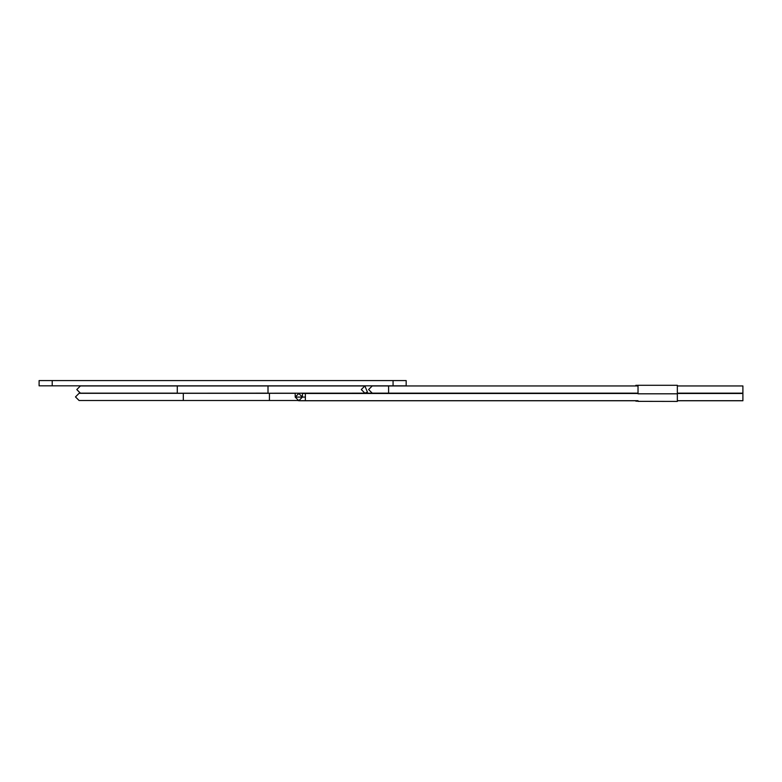 <?xml version="1.0" encoding="UTF-8"?>
<svg xmlns="http://www.w3.org/2000/svg" width="782" height="782" viewBox="0 0 782 782"><rect width="100%" height="100%" fill="white"/><g stroke="black" fill="none" stroke-linecap="round" stroke-linejoin="round"><path stroke-width="1.17" d="M406.171 385.829L39.1 385.829L406.171 385.829L406.171 380.58L406.171 385.829M406.171 380.58L393.063 380.58L393.063 385.829L393.063 380.58L52.208 380.58L52.208 385.829L52.208 380.58L39.1 380.58L39.1 385.829L39.1 380.58L406.171 380.58M638.024 400.697L305.361 400.697L638.024 400.697M638.024 393.483L305.361 393.483L305.361 400.697L305.361 393.483L302.409 393.483M305.361 397.09L302.409 397.09L298.802 400.697L295.195 397.09L298.802 393.483L302.409 397.09L305.361 397.09M295.195 397.09L295.195 393.151L295.195 397.09L302.409 397.08M638.024 393.151L388.605 393.151L638.024 393.151M638.024 385.946L388.605 385.946L388.605 393.151L388.605 385.946L372.222 385.946L368.615 389.553L372.222 393.151L635.854 393.229L388.605 393.17M177.279 385.946L80.399 385.946L76.792 389.553L80.399 393.151L177.279 393.151L177.279 385.946L177.279 393.229L268.001 393.151L268.001 385.946L177.279 385.946L268.001 385.946L268.001 393.229L364.881 393.151L367.432 392.095L364.881 385.946L367.432 392.095L364.871 393.151M361.274 389.553L364.881 385.946L367.432 392.095L364.881 393.151L361.274 389.553M638.024 393.805L638.024 385.291L638.024 393.805L677.349 393.805L677.349 401.352L677.349 385.291L638.024 385.291L677.349 385.291L677.349 393.805M742.9 400.697L677.349 400.697L742.9 400.697L742.9 393.483L742.9 400.609M742.9 393.151L677.349 393.151L742.9 393.151L742.9 385.946L742.9 393.063M635.854 400.765L305.361 400.765L635.854 400.765M305.361 400.697L298.802 400.697M299.516 400.697L297.492 400.511L299.516 400.697M371.616 393.17L388.605 393.229M76.792 389.583L80.399 393.229L295.195 393.229M302.546 393.229L364.871 393.229M364.275 393.17L365.477 393.17M677.349 401.42L638.024 401.352L677.349 401.42M742.9 400.765L677.349 400.765L742.9 400.765M742.9 393.229L677.349 393.229L742.9 393.229M635.854 393.307L374.158 393.336M374.783 393.483L302.409 393.307M183.311 400.511L183.311 394.363L183.311 400.511L269.438 400.511L79.09 400.511L75.483 396.914L79.09 393.307L183.311 393.307L183.311 394.363L183.311 393.307L269.438 393.307L269.438 400.511L269.438 393.307L295.195 393.307M635.854 393.151L302.409 393.17L302.409 397.09M740.74 393.307L677.349 393.307M635.854 385.311L635.854 385.946L635.854 385.311L638.024 385.311L635.854 385.311M740.74 393.17L677.349 393.17M268.001 385.946L364.881 385.946M742.9 393.483L677.349 393.483M742.9 385.946L677.349 385.946M305.361 400.765L298.802 400.765M269.438 400.511L297.688 400.511M635.854 401.166L638.024 401.166"/></g></svg>
